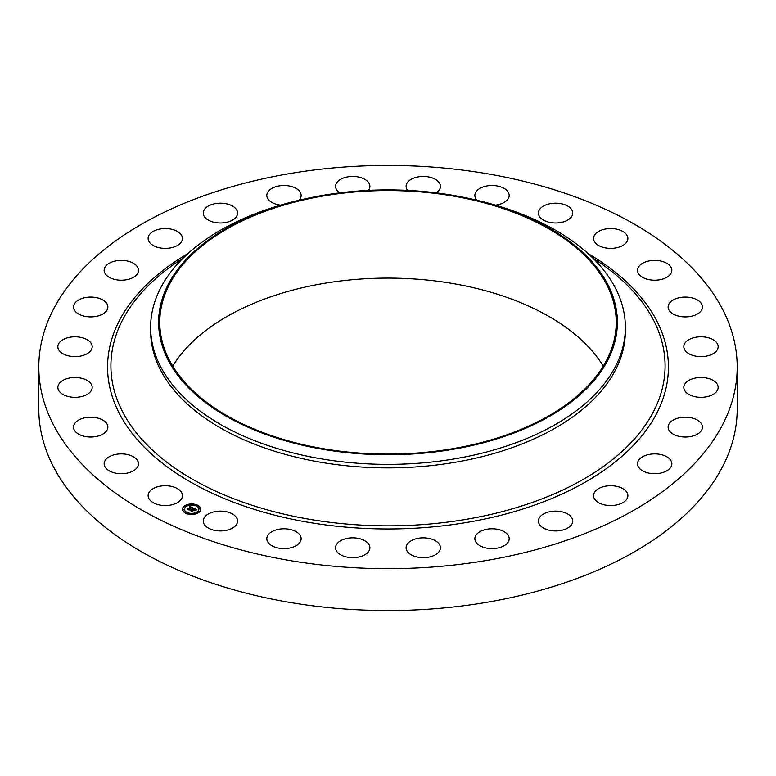 <?xml version="1.0" encoding="UTF-8"?>
<svg xmlns="http://www.w3.org/2000/svg" width="776" height="776" viewBox="0 0 776 776"><rect width="100%" height="100%" fill="white"/><g stroke="black" fill="none" stroke-linecap="round" stroke-linejoin="round"><path stroke-width="1.16" d="M181.759 492.847A17.159 9.913 180 0 1 182.447 495.641A17.159 9.913 180 0 1 167.723 505.448A17.159 9.913 180 0 1 148.817 498.425A17.159 9.913 180 0 1 148.119 495.641A17.159 9.913 180 0 1 162.844 485.825A17.159 9.913 180 0 1 181.759 492.847M737.2 367.058L737.2 408.942A349.2 201.605 180 0 1 486.31 602.399A349.2 201.605 180 0 1 38.8 408.942L38.8 367.058A349.2 201.605 180 0 1 289.69 173.601A349.2 201.605 180 0 1 737.2 367.058A349.2 201.605 180 0 1 486.31 560.505A349.2 201.605 180 0 1 38.8 367.058M495.418 205.126A17.159 9.913 180 0 0 509.192 195.416A17.159 9.913 180 0 0 504.769 188.772A17.159 9.913 180 0 0 485.863 186.162A17.159 9.913 180 0 0 474.863 195.416A17.159 9.913 180 0 0 477.094 200.295L480.179 201.052A237.369 137.042 180 0 1 625.369 327.336L625.369 330.857A237.369 137.042 180 0 1 454.823 462.35A237.369 137.042 180 0 1 150.631 330.857L150.631 327.336A237.369 137.042 180 0 1 295.821 201.052L298.915 200.295A229.376 132.434 180 0 1 323.417 195.261A229.376 132.434 180 0 1 477.085 200.295A229.376 132.434 180 0 1 617.007 329.839A229.376 132.434 180 0 1 452.583 449.401A229.376 132.434 180 0 1 171.913 366.757A229.376 132.434 180 0 1 298.915 200.295A17.159 9.913 180 0 0 301.136 195.416A17.159 9.913 180 0 0 286.761 185.639A17.159 9.913 180 0 0 266.808 195.416A17.159 9.913 180 0 0 280.582 205.126M625.369 327.336A237.369 137.042 180 0 1 454.823 458.829A237.369 137.042 180 0 1 150.631 327.336M323.747 195.891A228.231 131.774 180 0 1 616.231 322.331A228.231 131.774 180 0 1 452.253 448.77A228.231 131.774 180 0 1 159.769 322.331A228.231 131.774 180 0 1 323.747 195.891M172.728 366.107A228.231 131.774 180 0 1 323.747 283.434A228.231 131.774 180 0 1 603.272 366.107M637.562 270.911A17.159 9.913 180 0 1 637.523 270.31A17.159 9.913 180 0 1 654.168 260.406A17.159 9.913 180 0 1 671.822 269.699A17.159 9.913 180 0 1 671.851 270.31A17.159 9.913 180 0 1 655.216 280.214A17.159 9.913 180 0 1 637.562 270.911M107.641 428.721A17.159 9.913 180 0 1 89.308 436.985A17.159 9.913 180 0 1 73.545 427.11A17.159 9.913 180 0 1 73.778 425.5A17.159 9.913 180 0 1 92.111 417.236A17.159 9.913 180 0 1 107.874 427.11A17.159 9.913 180 0 1 107.641 428.721M668.359 305.385A17.159 9.913 180 0 1 686.692 297.121A17.159 9.913 180 0 1 702.455 306.995A17.159 9.913 180 0 1 702.222 308.605A17.159 9.913 180 0 1 683.889 316.87A17.159 9.913 180 0 1 668.126 306.995A17.159 9.913 180 0 1 668.359 305.385M90.908 391.162A17.159 9.913 180 0 1 71.712 397.137A17.159 9.913 180 0 1 57.851 387.418A17.159 9.913 180 0 1 59.131 383.664A17.159 9.913 180 0 1 78.328 377.689A17.159 9.913 180 0 1 92.179 387.418A17.159 9.913 180 0 1 90.908 391.162M685.092 342.944A17.159 9.913 180 0 1 704.288 336.968A17.159 9.913 180 0 1 718.149 346.697A17.159 9.913 180 0 1 716.869 350.442A17.159 9.913 180 0 1 697.673 356.417A17.159 9.913 180 0 1 683.821 346.697A17.159 9.913 180 0 1 685.092 342.944M89.065 352.391A17.159 9.913 180 0 1 69.84 356.145A17.159 9.913 180 0 1 57.851 346.697A17.159 9.913 180 0 1 60.974 341.003A17.159 9.913 180 0 1 80.19 337.25A17.159 9.913 180 0 1 92.179 346.697A17.159 9.913 180 0 1 89.065 352.391M686.935 381.724A17.159 9.913 180 0 1 706.16 377.96A17.159 9.913 180 0 1 718.149 387.418A17.159 9.913 180 0 1 715.026 393.112A17.159 9.913 180 0 1 695.81 396.866A17.159 9.913 180 0 1 683.821 387.418A17.159 9.913 180 0 1 686.935 381.724M102.209 314.348A17.159 9.913 180 0 1 83.74 316.045A17.159 9.913 180 0 1 73.545 306.995A17.159 9.913 180 0 1 79.21 299.643A17.159 9.913 180 0 1 97.679 297.935A17.159 9.913 180 0 1 107.874 306.995A17.159 9.913 180 0 1 102.209 314.348M673.791 419.758A17.159 9.913 180 0 1 692.26 418.06A17.159 9.913 180 0 1 702.455 427.11A17.159 9.913 180 0 1 696.79 434.473A17.159 9.913 180 0 1 678.321 436.17A17.159 9.913 180 0 1 668.126 427.11A17.159 9.913 180 0 1 673.791 419.758M129.689 278.953A17.159 9.913 180 0 1 104.149 270.31A17.159 9.913 180 0 1 112.937 261.657A17.159 9.913 180 0 1 138.477 270.31A17.159 9.913 180 0 1 129.689 278.953M646.311 455.153A17.159 9.913 180 0 1 671.851 463.796A17.159 9.913 180 0 1 663.063 472.448A17.159 9.913 180 0 1 637.523 463.796A17.159 9.913 180 0 1 646.311 455.153M170.119 247.981A17.159 9.913 180 0 1 148.119 238.474A17.159 9.913 180 0 1 160.457 228.959A17.159 9.913 180 0 1 182.447 238.474A17.159 9.913 180 0 1 170.119 247.981M605.881 486.125A17.159 9.913 180 0 1 627.881 495.641A17.159 9.913 180 0 1 615.543 505.147A17.159 9.913 180 0 1 593.553 495.641A17.159 9.913 180 0 1 605.881 486.125M221.47 222.974A17.159 9.913 180 0 1 203.263 213.08A17.159 9.913 180 0 1 219.385 203.196A17.159 9.913 180 0 1 237.592 213.08A17.159 9.913 180 0 1 221.47 222.974M554.53 511.132A17.159 9.913 180 0 1 572.736 521.026A17.159 9.913 180 0 1 556.615 530.92A17.159 9.913 180 0 1 538.408 521.026A17.159 9.913 180 0 1 554.53 511.132M494.816 528.912A17.159 9.913 180 0 1 509.192 538.689A17.159 9.913 180 0 1 489.239 548.467A17.159 9.913 180 0 1 474.863 538.689A17.159 9.913 180 0 1 494.816 528.912M339.791 192.855A17.159 9.913 180 0 1 335.571 186.356A17.159 9.913 180 0 1 359.23 177.18A17.159 9.913 180 0 1 369.9 186.356A17.159 9.913 180 0 1 368.416 190.382M429.759 538.583A17.159 9.913 180 0 1 440.428 547.749A17.159 9.913 180 0 1 416.77 556.925A17.159 9.913 180 0 1 406.1 547.749A17.159 9.913 180 0 1 429.759 538.583M407.584 190.382A17.159 9.913 180 0 1 406.1 186.356A17.159 9.913 180 0 1 415.354 177.559A17.159 9.913 180 0 1 433.124 178.247A17.159 9.913 180 0 1 440.428 186.356A17.159 9.913 180 0 1 436.209 192.855M362.596 539.64A17.159 9.913 180 0 1 369.9 547.749A17.159 9.913 180 0 1 360.646 556.547A17.159 9.913 180 0 1 342.876 555.858A17.159 9.913 180 0 1 335.571 547.749A17.159 9.913 180 0 1 344.816 538.961A17.159 9.913 180 0 1 362.596 539.64M296.713 532.055A17.159 9.913 180 0 1 301.136 538.689A17.159 9.913 180 0 1 290.137 547.943A17.159 9.913 180 0 1 271.231 545.334A17.159 9.913 180 0 1 266.808 538.689A17.159 9.913 180 0 1 277.818 529.445A17.159 9.913 180 0 1 296.713 532.055M540.591 217.92A17.159 9.913 180 0 1 538.408 213.08A17.159 9.913 180 0 1 551.241 203.496A17.159 9.913 180 0 1 570.554 208.249A17.159 9.913 180 0 1 572.736 213.08A17.159 9.913 180 0 1 559.903 222.673A17.159 9.913 180 0 1 540.591 217.92M235.409 516.185A17.159 9.913 180 0 1 237.592 521.026A17.159 9.913 180 0 1 224.759 530.609A17.159 9.913 180 0 1 205.446 525.856A17.159 9.913 180 0 1 203.263 521.026A17.159 9.913 180 0 1 216.097 511.433A17.159 9.913 180 0 1 235.409 516.185M594.241 241.258A17.159 9.913 180 0 1 593.553 238.474A17.159 9.913 180 0 1 608.277 228.658A17.159 9.913 180 0 1 627.183 235.681A17.159 9.913 180 0 1 627.881 238.474A17.159 9.913 180 0 1 613.156 248.281A17.159 9.913 180 0 1 594.241 241.258M138.438 463.194A17.159 9.913 180 0 1 138.477 463.796A17.159 9.913 180 0 1 121.832 473.709A17.159 9.913 180 0 1 104.178 464.407A17.159 9.913 180 0 1 104.149 463.796A17.159 9.913 180 0 1 120.784 453.892A17.159 9.913 180 0 1 138.438 463.194M198.763 512.509A9.128 5.267 180 0 1 188.607 514.197A9.128 5.267 180 0 1 182.496 509.221A9.128 5.267 180 0 1 184.484 505.942A9.128 5.267 180 0 1 194.64 504.245A9.128 5.267 180 0 1 200.751 509.221A9.128 5.267 180 0 1 198.763 512.509M197.249 511.811A7.197 4.152 180 0 1 189.247 513.14A7.197 4.152 180 0 1 184.426 509.221A7.197 4.152 180 0 1 185.998 506.631A7.197 4.152 180 0 1 194 505.302A7.197 4.152 180 0 1 198.811 509.221A7.197 4.152 180 0 1 197.249 511.811M193.273 508.008L192.118 508.328L191.556 507.446L188.917 509.745L187.491 509.085L190.692 507.281L189.451 507.116L190.886 507.155L189.247 507.058L189.567 506.292L193.273 508.008M193.282 508.212L192.128 508.464L193.282 508.212M192.118 508.057L191.565 507.688L189.092 510.065L187.501 509.328L188.985 509.939L191.546 507.591L192.089 508.008M196.852 509.619L195.591 509.919L194.456 508.755L193.292 509.599L194.504 508.94L195.552 509.725L194.514 509.027L193.554 509.725L194.951 509.861L193.903 510.618L193.079 509.745L191.905 511.074L190.372 510.365L193.612 508.125L196.852 509.619M196.774 509.851L195.581 510.075L196.764 509.793M194.01 510.812L195.048 509.968L194.01 510.812M193.137 510.026L192.079 511.442L190.275 510.608L191.973 511.316L193.127 509.939L193.777 510.317L193.127 509.939M197.143 505.739L196.153 505.545L197.143 505.739M198.433 512.364L197.453 512.16L198.433 512.364M200.169 508.901L199.18 508.697L200.169 508.901M186.968 513.111L185.978 512.907L186.968 513.111M192.972 514.11L191.982 513.906L192.972 514.11M184.814 506.088L185.794 506.292L184.814 506.088M190.275 504.342L191.265 504.545L190.275 504.342M183.078 509.551L184.067 509.754L183.078 509.551M192.467 509.25L193.719 508.552M190.857 510.598L192.273 509.599M193.554 509.725L194.601 510.113M193.67 508.377L196.493 509.677M189.373 506.767L193.001 508.067M187.967 509.308L190.692 507.281M189.063 509.502L189.082 510.055M192.079 510.792L192.079 511.442M200.751 509.337A9.128 5.267 0 0 0 194.543 504.458A9.128 5.267 0 0 0 184.484 506.165A9.128 5.267 0 0 0 182.496 509.337M184.436 509.337A7.197 4.152 0 0 0 184.426 509.444A7.197 4.152 0 0 0 189.247 513.372A7.197 4.152 0 0 0 197.249 512.034A7.197 4.152 0 0 0 198.811 509.444A7.197 4.152 0 0 0 198.811 509.337M196.192 505.651L197.23 505.651M197.482 512.276L198.52 512.276M199.219 508.813L200.247 508.813M186.017 513.023L187.055 513.023M192.021 514.022L193.059 514.022M184.727 506.398L185.765 506.398M190.188 504.652L191.226 504.652M182.99 509.861L184.028 509.861M592.709 257.971L597.326 261.037A277.09 159.982 180 0 1 466.017 519.367A277.09 159.982 180 0 1 154.841 452.301A277.09 159.982 180 0 1 178.674 261.037L183.291 257.971M588.082 253.606A280.437 161.912 180 0 1 466.958 522.413A280.437 161.912 180 0 1 147.45 450.284A280.437 161.912 180 0 1 187.918 253.606"/></g></svg>
